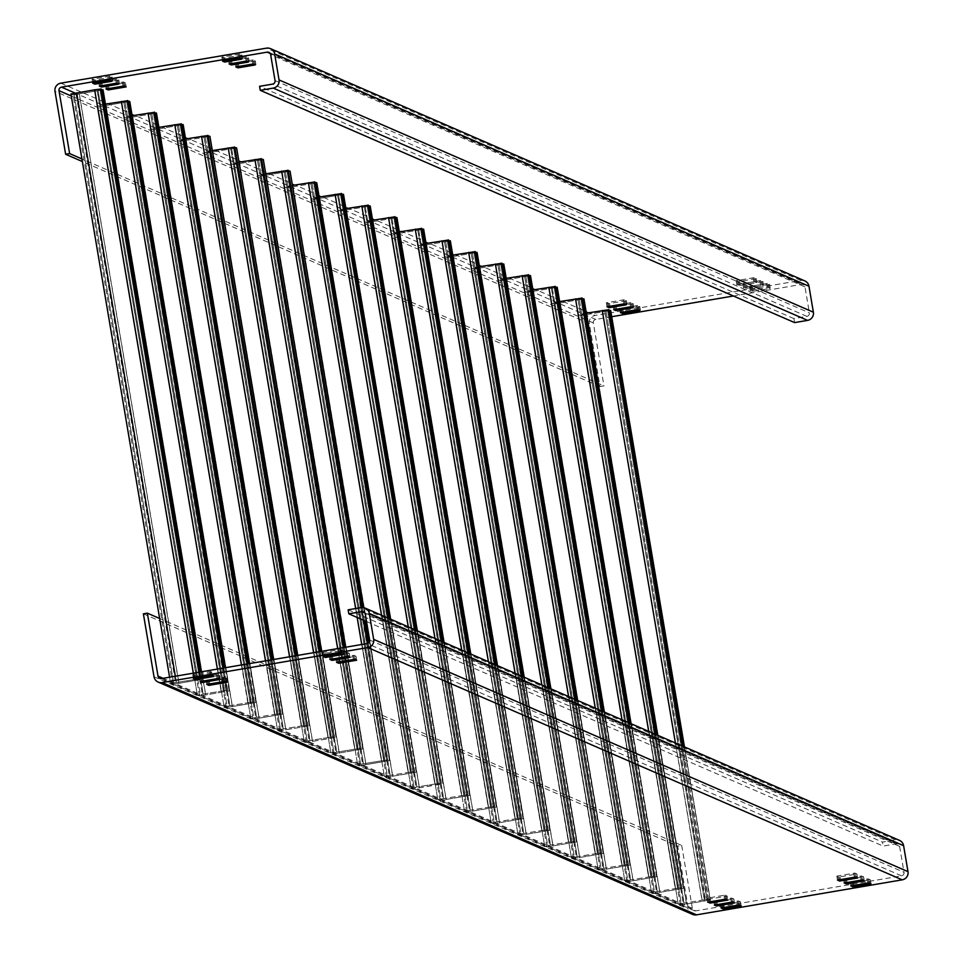 <?xml version="1.0" encoding="UTF-8"?>
<svg xmlns="http://www.w3.org/2000/svg" width="963" height="963" viewBox="0 0 963 963"><rect width="100%" height="100%" fill="white"/><g stroke="black" fill="none" stroke-linecap="round" stroke-linejoin="round"><path stroke-width="0.72" stroke-dasharray="4.82 3.61" d="M725.007 895.145L727.149 896.072L727.823 900.068L727.149 896.072L709.177 899.129L707.035 898.202L707.709 902.199L707.035 898.202L723.959 895.289L725.007 895.145L725.681 899.141M692.517 914.369A7.09 7.09 113.5 0 1 688.352 909.048L677.711 846.104L681.696 845.43L159.653 618.499M143.379 613.84L677.711 846.104M681.696 845.43L692.349 908.362A3.045 3.033 -66.5 0 0 695.852 910.854L901.512 875.849A3.045 3.033 -66.5 0 0 904.004 872.334L899.611 846.369A3.045 3.033 -66.5 0 0 896.108 843.877L883.131 846.08L882.457 842.083L895.434 839.88A7.09 7.09 113.5 0 1 899.442 840.362M200.099 681.539L199.413 677.543L217.385 674.485L219.528 675.412L202.603 678.325L199.413 677.543L200.087 681.539M219.528 675.412L220.202 679.409L219.528 675.412M211.896 672.704L194.875 675.569L192.744 674.642L193.419 678.638L192.744 674.642L210.704 671.584L212.847 672.511L213.521 676.508L212.847 672.511L211.896 672.704L212.462 676.05M225.246 678.506L226.209 678.313L226.883 682.31L226.209 678.313L224.066 677.386L206.094 680.444L206.768 684.44L206.094 680.444L208.237 681.383L225.246 678.506L225.811 681.852M732.867 899.165L733.83 898.973L734.504 902.969L733.818 898.973L731.687 898.046L713.715 901.103L714.39 905.1L713.715 901.103L715.858 902.03L732.867 899.165L733.433 902.512M739.548 902.066L740.499 901.874L738.368 900.947L720.396 904.004L721.07 908.001L720.396 904.004L722.527 904.943L739.548 902.066L740.114 905.413M341.684 650.603L342.635 650.422L343.31 654.419L342.635 650.422L340.505 649.483L322.533 652.553L323.207 656.537L322.533 652.553L324.663 653.48L341.684 650.603L342.25 653.949M348.365 653.516L349.316 653.323L349.99 657.32L349.316 653.323L347.186 652.396L329.214 655.454L329.888 659.45L329.214 655.454L331.344 656.381L348.365 653.516L348.931 656.85M355.046 656.417L355.997 656.224L356.671 660.221L355.997 656.224L353.854 655.297L335.882 658.355L336.569 662.351L335.882 658.355L338.025 659.282L355.046 656.417L355.612 659.763M855.987 874.163L856.938 873.983L857.612 877.979L856.938 873.983L854.795 873.056L836.823 876.113L837.497 880.11L836.823 876.113L838.966 877.04L855.987 874.163L856.552 877.51M862.655 877.076L863.618 876.884L864.293 880.88L863.618 876.884L861.476 875.957L843.504 879.014L844.178 883.011L843.504 879.014L845.646 879.941L862.655 877.076L863.221 880.411M869.336 879.977L870.299 879.785L870.973 883.781L870.299 879.785L868.157 878.858L850.185 881.915L850.859 885.912L850.185 881.915L852.327 882.842L869.336 879.977L869.902 883.324M366.53 621.52L883.131 846.08M348.125 609.82L882.457 842.083M125.503 82.89L123.36 81.963L105.388 85.021L107.531 85.948L125.503 82.89L126.177 86.887L125.503 82.89M804.815 280.907A7.09 7.09 113.5 0 0 800.807 280.426L595.146 315.431A7.09 7.09 113.5 0 0 589.332 323.616L599.985 386.548L603.97 385.874L81.927 158.943M630.982 302.623L613.01 305.68L616.188 306.463L633.112 303.55L630.982 302.623L631.656 306.619M633.112 303.55L633.786 307.546L633.112 303.55M613.01 305.68L613.684 309.677L613.01 305.68M637.662 305.524L619.691 308.581L622.868 309.364L639.793 306.463L637.662 305.524L638.337 309.52M639.793 306.463L640.467 310.447L639.793 306.463M619.691 308.581L620.365 312.578L619.691 308.581M624.301 299.722L606.329 302.779L609.507 303.562L626.432 300.649L624.301 299.722L624.975 303.718M626.432 300.649L627.118 304.645L626.432 300.649M606.329 302.779L607.003 306.776L606.329 302.779M105.388 85.021L106.062 89.017L105.388 85.021M116.679 79.062L98.708 82.12L101.885 82.902L118.822 79.989L116.679 79.062L117.354 83.059M118.822 79.989L119.496 83.986L118.822 79.989M98.708 82.12L99.382 86.116L98.708 82.12M109.999 76.161L92.027 79.219L95.217 80.001L112.141 77.088L109.999 76.161L110.673 80.158M112.141 77.088L112.815 81.085L112.141 77.088M92.027 79.219L92.701 83.215L92.027 79.219M767.451 283.435L749.479 286.493L752.657 287.275L769.581 284.362L767.451 283.435L768.125 287.431L750.153 290.489L753.331 291.271L770.268 288.358L768.125 287.431M769.581 284.362L770.256 288.358L769.581 284.362M749.479 286.493L750.153 290.489L749.479 286.493M760.77 280.534L742.798 283.591L744.941 284.518L762.913 281.461L760.77 280.534L761.444 284.53L743.472 287.588L745.615 288.515L762.624 285.65L763.587 285.457L761.444 284.53M742.798 283.591L743.472 287.588L742.798 283.591M754.089 277.633L736.117 280.69L738.26 281.617L756.232 278.56L754.089 277.633L754.763 281.617L736.791 284.687L738.934 285.614L755.943 282.737L756.906 282.556L754.763 281.617M756.232 278.56L756.906 282.556L756.232 278.56M736.117 280.69L736.791 284.687L736.117 280.69M253.149 59.875L235.177 62.932L238.355 63.714L255.291 60.801L253.149 59.875L253.823 63.871M255.291 60.801L255.965 64.798L255.291 60.801M235.177 62.932L235.851 66.929L235.177 62.932M246.468 56.973L228.496 60.031L230.639 60.958L247.66 58.093L248.61 57.9L246.468 56.973L247.142 60.97M248.61 57.9L249.285 61.897L248.61 57.9M228.496 60.031L229.182 64.027L228.496 60.031M239.787 54.06L221.815 57.118L225.005 57.9L241.93 54.999L239.787 54.06L240.473 58.057M241.93 54.999L242.604 58.996L241.93 54.999M794.595 322.593L793.909 318.597L806.898 316.382A3.045 3.033 -66.5 0 0 809.377 312.879L804.984 286.902A3.045 3.033 -66.5 0 0 801.481 284.422L733.421 296.002M611.71 316.719L595.82 319.427A3.045 3.033 -66.5 0 0 593.328 322.93L603.97 385.874M599.985 386.548L82.361 161.543M793.909 318.597L259.577 86.321M605.522 310.074L581.556 314.155L681.25 903.583L705.53 899.635L605.835 310.206L705.217 899.502M608.833 309.701L605.835 310.206M682.647 746.12L708.527 899.129L678.253 904.088L680.396 905.027L710.357 899.936L683.393 904.51L681.25 903.583L581.556 314.155L583.698 315.082L607.665 311.013L707.035 900.297M708.527 899.129L705.53 899.635M586.359 313.18L578.558 314.66L580.701 315.599L610.65 310.507M608.977 310.592L607.34 310.868M710.032 899.791L684.151 746.782M578.799 298.458L554.844 302.538L654.539 891.967L678.807 888.03L579.112 298.602L678.494 887.886M582.109 298.085L579.112 298.602M655.923 734.504L681.804 887.513L651.53 892.472L653.684 893.411L683.634 888.307L656.67 892.894L654.539 891.967L554.844 302.538L556.975 303.465L580.942 299.397L680.323 888.68M681.804 887.513L678.807 888.03M559.647 301.563L551.835 303.044L553.99 303.983L583.939 298.891M582.266 298.975L580.629 299.252M683.321 888.175L657.44 735.166M552.088 286.854L528.121 290.922L627.816 880.351L652.095 876.414L552.088 286.854L651.782 876.282M555.398 286.468L552.401 286.986M629.212 722.9L655.093 875.909L624.818 880.868L626.961 881.795L656.922 876.703L629.958 881.289L627.816 880.351L528.121 290.922L530.264 291.861L554.231 287.781L653.612 877.076M655.093 875.909L652.095 876.414M532.924 289.947L525.124 291.428L527.267 292.367L557.216 287.275M555.543 287.359L553.918 287.636M656.597 876.559L630.717 723.55M525.365 275.237L501.41 279.318L601.105 868.734L625.372 864.798L525.678 275.37L625.059 864.666M528.675 274.864L525.678 275.37M602.489 711.284L628.37 864.293L598.107 869.252L600.25 870.179L630.199 865.087L603.235 869.673L601.105 868.746L501.41 279.318L503.541 280.245L527.507 276.164L626.889 865.46M628.37 864.293L625.372 864.798M506.213 278.331L498.413 279.824L500.555 280.751L530.505 275.671M528.831 275.755L527.194 276.032M629.886 864.943L604.006 711.946M498.653 263.621L474.687 267.702L574.381 857.13L598.661 853.182L498.966 263.754L598.348 853.049M501.964 263.248L498.966 263.754M575.778 699.668L601.658 852.676L571.384 857.636L573.527 858.563L603.488 853.471L576.524 858.057L574.381 857.13L474.687 267.702L476.829 268.629L500.796 264.548L600.178 853.844M601.658 852.676L598.661 853.182M479.49 266.727L471.689 268.208L473.832 269.134L503.793 264.055M502.108 264.139L500.483 264.416M603.163 853.338L577.294 700.33M471.942 252.005L447.976 256.086L547.67 845.514L571.938 841.578L472.243 252.137L571.637 841.433M475.241 251.632L472.243 252.137M549.054 688.051L574.935 841.06L544.673 846.02L546.815 846.959L576.765 841.855L549.801 846.441L547.67 845.514L447.976 256.086L450.118 257.013L474.073 252.932L573.454 842.228M574.935 841.06L571.938 841.578M452.779 255.111L444.978 256.591L447.121 257.53L477.07 252.438M475.397 252.523L473.76 252.8M576.452 841.722L550.571 688.714M445.219 240.389L421.252 244.47L520.947 833.898L545.227 829.962L445.532 240.533L544.914 829.829M448.529 240.016L445.532 240.533M522.343 676.447L548.224 829.444L517.95 834.403L520.092 835.342L550.054 830.25L523.09 834.837L520.947 833.898L421.252 244.47L423.395 245.396L447.362 241.328L546.743 830.612M548.224 829.444L545.227 829.962M426.055 243.495L418.255 244.975L420.398 245.914L450.359 240.822M448.674 240.906L447.049 241.183M549.741 830.106L523.86 677.097M418.508 228.785L394.541 232.853L494.236 822.282L518.503 818.345L418.508 228.785L518.202 818.213M421.806 228.412L418.809 228.917M495.62 664.831L521.501 817.84L491.238 822.799L493.381 823.726L523.33 818.634L496.378 823.221L494.236 822.294L394.541 232.853L396.684 233.792L420.638 229.712L520.02 819.007M521.501 817.84L518.503 818.345M399.344 231.878L391.544 233.359L393.686 234.298L423.636 229.218M421.963 229.29L420.325 229.579M523.017 818.49L497.137 665.481M391.785 217.169L367.818 221.237L467.512 810.677L491.792 806.729L391.785 217.169L491.479 806.597M395.095 216.795L392.097 217.301M468.909 653.215L494.789 806.224L464.515 811.183L466.658 812.11L496.619 807.018L469.655 811.604L467.524 810.677L367.83 221.249L369.961 222.176L393.927 218.095L493.309 807.391M494.789 806.224L491.792 806.729M372.621 220.262L364.821 221.755L464.515 811.183L364.821 221.755M364.833 221.755L366.963 222.682L396.925 217.602M395.239 217.686L393.614 217.963M496.306 806.886L470.426 653.877M365.073 205.552L341.107 209.633L440.801 799.061L465.081 795.113L365.073 205.552L464.768 794.981M368.372 205.179L365.386 205.685M442.198 641.599L468.066 794.607L437.804 799.567L439.947 800.506L469.908 795.402L442.944 799.988L440.801 799.061L341.107 209.633L343.249 210.56L367.204 206.479L466.586 795.775M468.066 794.607L465.081 795.113M345.91 208.658L338.109 210.139L340.252 211.066L370.201 205.986M368.528 206.07L366.891 206.347M469.583 795.269L443.702 642.261M338.35 193.936L314.383 198.017L316.526 198.944L340.493 194.863L440.187 784.303L416.221 788.372L414.078 787.445L438.358 783.509L338.35 193.936L438.045 783.364M341.66 193.563L338.663 194.081M415.474 629.983L441.355 782.991L411.081 787.951L413.223 788.89L439.874 784.159M441.355 782.991L438.358 783.509M319.186 197.042L311.386 198.522L313.529 199.461L343.49 194.37M341.805 194.454L340.18 194.731M442.872 783.653L416.991 630.645M311.639 182.332L287.672 186.401L387.367 775.829L411.646 771.893L311.952 182.464L411.333 771.76M314.937 181.947L311.952 182.464M388.763 618.378L414.632 771.375L384.369 776.347L386.512 777.273L416.473 772.182L389.509 776.768L387.367 775.829L287.672 186.401L289.815 187.34L313.782 183.259L413.151 772.555M414.632 771.375L411.646 771.893M292.475 185.426L284.675 186.906L384.369 776.334L284.675 186.906M284.675 186.918L286.818 187.845L316.767 182.753M315.094 182.838L313.457 183.114M416.148 772.037L390.268 619.028M284.916 170.716L260.949 174.785L360.644 764.213L384.923 760.276L285.229 170.848L384.61 760.144M288.226 170.343L285.229 170.848M368.203 643.2L387.92 759.771L357.646 764.73L359.789 765.657L389.75 760.565L362.786 765.152L360.656 764.225L260.961 174.797L263.092 175.723L287.058 171.643L386.44 760.939M364.375 620.593L362.172 607.509M387.92 759.771L384.923 760.276M265.752 173.809L257.952 175.29L357.646 764.73L257.952 175.29M257.964 175.302L260.094 176.229L290.056 171.149M288.382 171.233L286.745 171.51M389.437 760.421L369.395 641.936M365.892 621.243L363.593 607.629M258.204 159.1L234.238 163.18L333.932 752.609L358.212 748.66L258.517 159.232L357.899 748.528M261.515 158.726L258.517 159.232M344.176 647.485L361.209 748.155L330.935 753.114L333.078 754.041L363.039 748.949L336.075 753.535L333.932 752.609L234.238 163.18L236.38 164.107L260.347 160.027L359.729 749.322M361.209 748.155L358.212 748.66M239.041 162.193L231.24 163.686L233.383 164.613L263.332 159.533M261.659 159.617L260.034 159.894M362.714 748.817L345.536 647.256M231.481 147.483L207.527 151.564L307.221 740.992L331.489 737.056L231.481 147.483L331.176 736.912M234.791 147.11L231.794 147.616M320.113 651.59L334.486 736.539L304.224 741.498L306.366 742.437L336.316 737.333L309.352 741.919L307.221 740.992L207.527 151.564L209.657 152.491L233.624 148.41L333.005 737.706M334.486 736.539L331.489 737.056M212.329 150.589L204.529 152.07L206.672 153.009L236.621 147.917M234.948 148.001L233.311 148.278M336.003 737.201L321.486 651.349M204.77 135.867L180.803 139.948L280.498 729.376L304.777 725.44L205.083 136.012L304.464 725.295M208.08 135.494L205.083 136.012M296.062 655.683L307.775 724.922L277.5 729.882L279.643 730.821L309.605 725.729L282.641 730.303L280.498 729.376L180.803 139.948L182.946 140.875L206.913 136.806L306.294 726.09M307.775 724.922L304.777 725.44M185.606 138.973L177.806 140.454L179.949 141.392L209.898 136.301M208.225 136.385L206.6 136.662M309.279 725.584L297.423 655.454M178.047 124.263L154.092 128.332L253.787 717.76L278.054 713.824L178.36 124.396L277.741 713.691M181.357 123.878L178.36 124.396M271.999 659.775L281.052 713.318L250.789 718.278L252.932 719.205L282.881 714.113L255.917 718.699L253.787 717.76M281.052 713.318L278.054 713.824M158.895 127.357L151.095 128.837L153.237 129.776L183.187 124.684M279.571 714.486L180.189 125.19L156.223 129.271L154.092 128.332L253.787 717.772M180.189 125.19L279.884 714.618L180.189 125.19M181.513 124.769L179.876 125.058M282.568 713.968L273.36 659.547M151.335 112.647L127.369 116.728L227.063 706.144L251.343 702.208L151.648 112.779L251.03 702.075M154.646 112.274L151.648 112.779M247.936 663.868L254.34 701.702L224.066 706.661L226.209 707.588L256.17 702.496L229.206 707.083L227.063 706.144M254.34 701.702L251.343 702.208M132.172 115.741L124.371 117.233L224.066 706.661L124.371 117.233M124.383 117.233L126.514 118.16L156.475 113.08M252.86 702.87L153.478 113.574L129.511 117.655L127.369 116.728L227.063 706.156M153.478 113.574L253.173 703.002L153.478 113.574M154.79 113.165L153.165 113.441M255.845 702.352L249.297 663.639M124.624 101.031L100.658 105.111L200.352 694.54L224.62 690.591L124.925 101.163L224.319 690.459M127.923 100.658L124.925 101.163M223.873 667.961L227.617 690.086L197.355 695.045L199.497 695.972L229.447 690.88L202.495 695.467L200.352 694.54L100.658 105.111L102.8 106.038L126.755 101.958L226.136 691.253M227.617 690.086L224.62 690.591M105.461 104.136L97.66 105.617L99.803 106.544L129.752 101.464M128.079 101.548L126.442 101.825M229.134 690.748L225.246 667.732M97.901 89.415L73.934 93.495L76.077 94.422L100.044 90.341L199.738 679.782L175.772 683.85L173.629 682.923L197.909 678.987L97.901 89.415L197.596 678.843M101.211 89.041L98.214 89.547M199.823 672.066L200.906 678.47L170.632 683.429L172.774 684.368L199.425 679.637M200.906 678.47L197.909 678.987M70.949 94.001L73.08 94.94L103.041 89.848M101.356 89.932L99.731 90.209M202.423 679.132L201.183 671.825M154.02 676.772L688.352 909.048M901.512 875.849L367.18 643.573M369.672 640.07L904.004 872.334M161.519 678.578L695.852 910.854M692.349 908.362L163.108 678.313M203.049 681.01L202.603 678.325M218.577 675.605L219.143 678.951M201.556 678.47L202.013 681.19M200.376 677.35L201.05 681.347M217.024 678.626L216.35 674.642M217.385 674.485L218.059 678.482M196.368 678.108L195.922 675.424M194.875 675.569L195.333 678.289M193.695 674.449L194.37 678.446M210.343 675.725L209.669 671.729M210.704 671.584L211.391 675.581M209.729 683.911L209.272 681.226M208.237 681.383L208.694 684.091M207.057 680.263L207.731 684.26M223.705 681.539L223.031 677.543M224.066 677.386L224.74 681.383M726.186 896.264L726.752 899.611M710.67 901.669L710.213 898.985M709.177 899.129L709.635 901.85M707.986 898.01L708.66 902.006M724.645 899.286L723.959 895.289M717.351 904.57L716.893 901.886M715.858 902.03L716.316 904.751M714.666 900.911L715.34 904.907M731.314 902.199L730.64 898.202M731.687 898.046L732.361 902.042M741.173 905.87L740.499 901.874M724.032 907.471L723.574 904.787M722.527 904.943L722.996 907.652M721.347 903.824L722.021 907.82M737.995 905.1L737.321 901.103M738.368 900.947L739.042 904.943M326.168 656.008L325.711 653.323M324.663 653.48L325.121 656.188M323.484 652.36L324.158 656.357M340.132 653.636L339.458 649.64M340.505 649.483L341.179 653.48M332.849 658.921L332.391 656.224M331.344 656.381L331.802 659.089M330.165 655.261L330.839 659.258M346.812 656.537L346.138 652.541M347.186 652.396L347.86 656.393M339.518 661.822L339.072 659.137M338.025 659.282L338.482 662.002M336.845 658.162L337.519 662.159M353.493 659.438L352.819 655.442M353.854 655.297L354.54 659.294M840.458 879.58L840.013 876.884M838.966 877.04L839.423 879.749M837.786 875.921L838.46 879.917M854.434 877.197L853.76 873.2M854.795 873.056L855.469 877.052M847.139 882.481L846.682 879.797M845.646 879.941L846.104 882.65M844.455 878.822L845.141 882.818M861.115 880.098L860.428 876.101M861.476 875.957L862.15 879.953M853.82 885.382L853.362 882.698M852.327 882.842L852.785 885.563M851.136 881.723L851.81 885.719M867.783 882.999L867.109 879.002M868.157 878.858L868.831 882.854M899.611 846.369L365.278 614.093M364.821 612.925L896.108 843.877M895.434 839.88L361.101 607.605M123.36 81.963L124.034 85.96M800.807 280.426L266.474 48.15M60.801 83.155L595.146 315.431M589.332 323.616L54.999 91.341M270.194 53.471L801.481 284.422M804.984 286.902L270.651 54.638M595.82 319.427L75.21 93.122M71.274 95.999L593.328 322.93M613.961 305.488L614.635 309.484M630.609 306.776L629.934 302.779M615.14 306.607L615.598 309.328M616.645 309.147L616.188 306.463M632.161 303.742L632.727 307.089M620.641 308.401L621.316 312.397M637.289 309.677L636.615 305.68M621.821 309.52L622.279 312.229M623.326 312.048L622.868 309.364M638.842 306.643L639.408 309.99M623.928 303.863L623.254 299.866M607.28 302.587L607.954 306.583M608.46 303.706L608.929 306.427M609.964 306.246L609.507 303.562M625.481 300.841L626.046 304.188M122.987 86.116L122.313 82.12M106.339 84.84L107.013 88.837M107.531 85.948L107.988 88.668M109.024 88.488L108.566 85.803M124.54 83.083L125.106 86.429M116.318 83.203L115.632 79.207M99.658 81.927L100.345 85.924M100.85 83.047L101.308 85.767M102.343 85.587L101.885 82.902M117.859 80.182L118.425 83.528M109.638 80.302L108.963 76.306M92.99 79.026L93.664 83.023M94.169 80.146L94.627 82.854M95.662 82.686L95.217 80.001M111.19 77.281L111.756 80.615M767.078 287.576L766.404 283.579M750.43 286.3L751.104 290.296M751.609 287.419L752.296 291.416M753.331 291.271L752.657 287.275M768.63 284.554L769.305 288.551M760.397 284.675L759.723 280.678M743.749 283.399L744.423 287.395M744.941 284.518L745.615 288.515M746.65 288.358L745.976 284.374M761.95 281.653L762.624 285.65M762.913 281.461L763.587 285.457L762.901 281.461M753.728 281.774L753.042 277.777M737.068 280.498L737.754 284.494M738.26 281.617L738.934 285.614M739.969 285.457L739.295 281.461M755.269 278.74L755.943 282.737M252.788 64.015L252.113 60.019M236.14 62.739L236.814 66.736M237.319 63.859L237.777 66.579M238.812 66.399L238.355 63.714M254.34 60.994L254.894 64.34M246.107 61.114L245.433 57.118M229.459 59.838L230.133 63.835M230.639 60.958L231.096 63.666M232.131 63.498L231.686 60.801M247.66 58.093L248.225 61.427M239.426 58.213L238.752 54.217M222.778 56.937L223.452 60.934M221.815 57.118L222.501 61.114L221.827 57.13M223.958 58.057L224.415 60.765M225.45 60.585L225.005 57.9M240.979 55.18L241.544 58.526M275.045 80.603L809.377 312.879M806.898 316.382L272.553 84.118M702.087 899.96L602.393 310.531M708.214 898.997L682.334 745.988M584.421 313.589L684.115 903.017M683.983 902.957L584.288 313.529M675.412 742.979L701.955 899.899M578.558 314.66L678.253 904.088L578.558 314.66M680.396 905.027L580.701 315.599M583.698 315.082L683.393 904.51M686.523 904.064L586.828 314.636M586.961 314.684L686.655 904.125M604.8 311.567L704.495 901.007M704.627 901.055L604.933 311.627M684.464 746.915L710.345 899.924L684.476 746.915M707.348 900.429L607.653 311.001L707.36 900.441M675.364 888.343L575.669 298.915M681.491 887.38L655.61 734.372M557.709 301.973L657.392 891.401M657.26 891.341L557.565 301.913M648.689 731.362L675.232 888.283M551.847 303.056L651.542 892.484L551.835 303.044M653.684 893.411L553.99 303.983M556.975 303.465L656.67 892.894M659.799 892.448L560.105 303.02M560.237 303.08L659.932 892.508M578.077 299.962L677.771 889.391M677.904 889.451L578.209 300.023M657.753 735.299L683.634 888.307L657.753 735.311M680.636 888.825L580.942 299.397L680.636 888.825M648.653 876.727L548.958 287.299M654.78 875.764L628.899 722.756M530.986 290.357L630.681 879.785M630.548 879.725L530.854 290.296M621.978 719.758L648.52 876.667M525.136 291.44L624.818 880.868L525.124 291.428M626.961 881.795L527.267 292.367M530.264 291.861L629.958 881.289M633.088 880.832L533.394 291.404M533.526 291.464L633.221 880.892M551.366 288.346L651.06 877.775M651.193 877.835L551.498 288.406M631.03 723.695L656.91 876.691M653.913 877.209L554.219 287.781L653.925 877.209M621.942 865.111L522.247 275.683M628.057 864.16L602.176 711.151M504.275 278.74L603.97 868.181M603.825 868.12L504.131 278.692M595.266 708.142L621.797 865.063M498.413 279.824L598.107 869.252L498.413 279.824M600.25 870.179L500.555 280.751M503.541 280.245L603.235 869.673M606.365 869.216L506.67 279.788M506.803 279.848L606.497 869.276M524.642 276.73L624.337 866.158M624.469 866.219L524.775 276.79M604.319 712.078L630.199 865.087L604.319 712.078M627.202 865.593L527.507 276.164L627.202 865.593M595.218 853.507L495.524 264.079M601.345 852.544L575.465 699.535M477.552 267.136L577.246 856.564M577.114 856.504L477.419 267.076M568.543 696.526L595.086 853.447M571.384 857.636L471.689 268.208L571.396 857.636M573.527 858.563L473.832 269.134M476.829 268.629L576.524 858.057M579.654 857.612L479.959 268.171M480.092 268.232L579.786 857.66M497.931 265.114L597.626 854.542M597.758 854.602L498.064 265.174M577.595 700.462L603.476 853.471L577.607 700.462M600.491 853.976L500.796 264.548L600.491 853.976M568.507 841.891L468.812 252.462M574.622 840.928L548.741 687.919M450.84 255.52L550.535 844.948M550.403 844.888L450.708 255.46M541.832 684.91L568.363 841.831M444.978 256.591L544.673 846.02L444.978 256.591M546.815 846.959L447.121 257.53M450.118 257.013L549.801 846.441M552.931 845.995L453.236 256.567M453.38 256.627L553.075 846.056M471.208 253.51L570.903 842.938M571.035 842.986L471.34 253.558M550.884 688.846L576.765 841.855L550.884 688.846M474.073 252.944L573.767 842.372L474.073 252.932M541.784 830.275L442.089 240.846M547.911 829.312L522.03 676.303M424.117 243.904L523.812 833.332M523.679 833.272L423.985 243.844M515.109 673.293L541.651 830.214M517.95 834.403L418.255 244.975L517.962 834.415M520.092 835.342L420.398 245.914M423.395 245.396L523.09 834.837M526.219 834.379L426.525 244.951M426.657 245.011L526.352 834.44M444.497 241.894L544.191 831.322M544.324 831.382L444.629 241.954M524.173 677.23L550.042 830.238L524.173 677.242M547.056 830.756L447.362 241.328L547.056 830.756M515.073 818.658L415.378 229.23M521.188 817.695L495.319 664.687M397.406 232.288L497.101 821.716M496.968 821.668L397.274 232.227M488.397 661.689L514.94 818.598M491.238 822.787L391.544 233.359L491.238 822.799M493.381 823.726L393.686 234.298M396.684 233.792L496.378 823.221M499.508 822.763L399.814 233.335M399.946 233.395L499.641 822.823M417.773 230.277L517.468 819.706M517.613 819.766L417.918 230.338M497.45 665.626L523.33 818.634L497.462 665.626M520.333 819.14L420.638 229.712L520.333 819.14M488.349 807.042L388.655 217.614M494.476 806.091L468.596 653.083M370.683 220.683L470.377 810.112M470.245 810.052L370.55 220.623M461.674 650.073L488.217 806.994M466.658 812.11L366.963 222.682M369.961 222.176L469.655 811.604M472.785 811.147L373.09 221.719M373.223 221.779L472.917 811.207M391.062 218.661L490.757 808.089M490.889 808.15L391.195 218.721M470.738 654.009L496.619 807.018L470.738 654.009M493.622 807.524L393.927 218.095L493.622 807.524M461.638 795.438L361.944 206.01M467.753 794.475L441.885 641.466M343.972 209.067L443.666 798.496M443.534 798.435L343.839 209.007M434.963 638.457L461.506 795.378M338.109 210.139L437.804 799.567L338.109 210.139M439.947 800.506L340.252 211.066M343.249 210.56L442.944 799.988M446.074 799.543L346.379 210.115M346.511 210.163L446.206 799.591M364.351 207.045L464.046 796.485M464.178 796.533L364.483 207.105M444.015 642.393L469.896 795.402L444.027 642.393M466.899 795.907L367.204 206.479L466.899 795.92M434.915 783.822L335.22 194.394M441.042 782.859L415.161 629.85M317.248 197.451L416.943 786.879M416.81 786.819L317.116 197.391M408.24 626.841L434.782 783.762M311.398 198.522L411.093 787.963L311.386 198.522M413.223 788.89L313.529 199.461M314.383 198.017L414.078 787.445L314.395 198.017M316.526 198.944L416.221 788.372M419.35 787.927L319.656 198.498M319.788 198.559L419.483 787.987M337.628 195.441L437.322 784.869M437.455 784.929L337.76 195.489M443.185 783.798L417.304 630.789L443.185 783.786M440.187 784.303L340.493 194.863L440.187 784.303M408.204 772.206L308.509 182.777M414.331 771.243L388.45 618.234M290.537 185.835L390.232 775.263M390.099 775.203L290.405 185.775M381.529 615.225L408.071 772.145M386.512 777.273L286.818 187.845M289.815 187.34L389.509 776.768M392.639 776.31L292.945 186.882M293.077 186.942L392.772 776.371M310.917 183.825L410.611 773.253M410.744 773.313L311.049 183.885M390.581 619.173L416.461 772.17M413.464 772.687L313.769 183.259L413.476 772.687M381.48 760.589L281.786 171.161M387.608 759.626L367.938 643.344M364.074 620.449L361.883 607.521M263.814 174.219L363.508 763.647M363.376 763.599L263.681 174.171M355.648 608.532L357.153 617.439M361.727 644.5L381.348 760.541M359.789 765.657L260.094 176.229M263.092 175.723L362.786 765.152M365.916 764.694L266.221 175.266M266.354 175.326L366.048 764.754M284.193 172.208L383.888 761.637M384.02 761.697L284.326 172.269M366.217 621.388L363.894 607.689L366.205 621.376M369.599 641.418L389.75 760.565L369.599 641.406M386.753 761.071L287.058 171.643L386.753 761.071M354.769 748.985L255.075 159.545M360.896 748.022L343.899 647.533M237.103 162.615L336.797 752.043M336.665 751.983L236.97 162.554M337.664 648.593L354.637 748.925M231.24 163.686L330.935 753.114L231.24 163.686M333.078 754.041L233.383 164.613M236.38 164.107L336.075 753.535M339.205 753.09L239.51 163.65M239.643 163.71L339.337 753.138M257.482 160.592L357.177 750.021M357.309 750.081L257.615 160.652M345.825 647.208L363.027 748.949L345.825 647.208M260.347 160.027L360.042 749.455L260.335 160.027M328.046 737.369L228.351 147.941M334.173 736.406L319.836 651.638M210.391 150.998L310.086 740.427M309.942 740.366L210.247 150.938M313.601 652.697L327.914 737.309M204.529 152.07L304.224 741.498L204.529 152.07M306.366 742.437L206.672 153.009M209.657 152.491L309.352 741.919M312.481 741.474L212.787 152.046M212.919 152.094L312.614 741.534M230.759 148.988L330.453 738.416M330.586 738.465L230.891 149.036M321.762 651.301L336.316 737.333L321.762 651.301M333.318 737.839L233.624 148.41L333.318 737.851M301.335 725.753L201.64 136.325M307.462 724.79L295.773 655.731M183.668 139.382L283.363 728.81M283.23 728.75L183.536 139.322M289.55 656.79L301.202 725.693M177.818 140.466L277.513 729.894L177.806 140.454M279.643 730.821L179.949 141.392M182.946 140.875L282.641 730.303M285.77 729.858L186.076 140.429M186.208 140.49L285.903 729.918M204.048 137.372L303.742 726.8M303.875 726.86L204.18 137.432M297.699 655.406L309.592 725.717L297.711 655.394M306.595 726.234L206.901 136.806L306.607 726.234M274.624 714.137L174.929 124.709M280.739 713.174L271.722 659.824M156.957 127.766L256.652 717.194M256.519 717.146L156.825 127.706M265.487 660.883L274.479 714.077M151.095 128.849L250.789 718.278L151.095 128.837M252.932 719.205L153.237 129.776M156.223 129.271L255.917 718.699M259.047 718.242L159.352 128.813M159.485 128.873L259.179 718.302M177.324 125.756L277.019 715.184M277.151 715.244L177.457 125.816M273.648 659.499L282.881 714.113L273.648 659.499M247.9 702.521L148.206 113.092M254.027 701.57L247.66 663.916M130.234 116.15L229.928 705.59M229.796 705.53L130.101 116.102M241.424 664.976L247.768 702.472M226.209 707.588L126.514 118.16M129.511 117.655L229.206 707.083M232.336 706.625L132.641 117.197M132.774 117.257L232.468 706.686M150.613 114.14L250.308 703.568M250.44 703.628L150.746 114.2M249.586 663.591L256.158 702.496L249.586 663.591M221.189 690.916L121.494 101.488M227.304 689.953L223.597 668.009M103.523 104.546L203.217 693.974M203.085 693.914L103.39 104.486M217.373 669.08L221.057 690.856M97.66 105.617L197.355 695.045L97.66 105.617M199.497 695.972L99.803 106.544M102.8 106.038L202.495 695.467M205.613 695.021L105.918 105.593M106.062 105.641L205.757 695.069M123.89 102.523L223.585 691.952M223.717 692.012L124.022 102.584M225.523 667.684L229.447 690.88L225.523 667.684M226.449 691.386L126.755 101.958L226.449 691.398M194.466 679.3L94.771 89.872M200.593 678.337L199.534 672.114M76.799 92.93L176.494 682.358M176.361 682.298L175.338 676.231M193.31 673.173L194.333 679.24M169.584 677.206L170.644 683.441L169.584 677.206M172.774 684.368L73.08 94.94M73.934 93.495L173.629 682.923L73.946 93.495M76.077 94.422L175.772 683.85M178.901 683.405L79.207 93.977M79.339 94.037L179.034 683.465M97.179 90.919L196.873 680.347M197.006 680.408L97.311 90.967M201.46 671.777L202.724 679.264L201.472 671.777M199.738 679.782L100.044 90.341L199.738 679.782M694.13 910.649L159.798 678.373M740.499 901.886L741.185 905.882M897.829 844.082L363.496 611.818M268.87 52.351L803.202 284.627M656.922 876.703L631.042 723.695M416.473 772.182L390.593 619.173"/><path stroke-width="1.44" d="M725.681 899.141L727.823 900.068L710.887 902.981L707.709 902.199L725.681 899.141M369.274 613.407L903.607 845.683A7.09 7.09 113.5 0 0 899.442 840.362L365.109 608.098A7.09 7.09 -66.5 0 1 369.274 613.407L373.668 639.384A7.09 7.09 -66.5 0 1 367.854 647.569L162.193 682.574A7.09 7.09 -66.5 0 1 154.02 676.772L143.379 613.84L147.363 613.154L159.653 618.499M903.607 845.683L908.001 871.659A7.09 7.09 113.5 0 1 902.199 879.845L696.526 914.85A7.09 7.09 113.5 0 1 692.517 914.369L158.185 682.093M220.202 679.409L202.23 682.466L200.087 681.539L218.059 678.482L220.202 679.409M213.521 676.508L195.549 679.565L193.419 678.638L211.391 675.581L213.521 676.508M226.883 682.31L208.911 685.367L206.768 684.44L224.74 681.383L226.883 682.31M734.504 902.969L716.532 906.027L714.39 905.1L732.361 902.042L734.504 902.969M741.173 905.87L723.213 908.94L721.07 908.001L739.042 904.943L741.173 905.87M343.31 654.419L325.338 657.476L323.207 656.549L341.179 653.48L343.31 654.419M349.99 657.32L332.018 660.377L329.888 659.45L347.86 656.393L349.99 657.32M356.671 660.221L338.699 663.278L336.569 662.351L354.54 659.294L356.671 660.221M857.612 877.979L839.64 881.037L837.497 880.11L855.469 877.052L857.612 877.979M864.293 880.88L846.321 883.938L844.178 883.011L862.15 879.953L864.293 880.88M870.973 883.781L853.001 886.839L850.859 885.912L868.831 882.854L870.973 883.781M365.109 608.098A7.09 7.09 -66.5 0 0 361.101 607.605L348.125 609.82L348.799 613.816L361.775 611.601A3.045 3.033 113.5 0 1 365.278 614.093L369.672 640.07A3.045 3.033 113.5 0 1 367.18 643.573L161.519 678.578A3.045 3.033 113.5 0 1 158.016 676.098L147.363 613.154M348.799 613.816L366.53 621.52M126.177 86.887L124.034 85.96L106.062 89.017L108.205 89.944L126.177 86.887M69.637 153.599L58.996 90.666A3.045 3.033 113.5 0 1 61.488 87.152L267.148 52.146A3.045 3.033 113.5 0 1 270.651 54.638L275.045 80.603A3.045 3.033 113.5 0 1 272.553 84.118L259.577 86.321L260.251 90.317L273.239 88.115A7.09 7.09 -66.5 0 0 279.041 79.929L274.648 53.952A7.09 7.09 -66.5 0 0 266.474 48.15L60.801 83.155A7.09 7.09 -66.5 0 0 54.999 91.341L65.64 154.285L69.637 153.599L81.927 158.943M733.421 296.002L611.71 316.719M82.361 161.543L65.64 154.285M260.251 90.317L794.595 322.593L807.572 320.378A7.09 7.09 113.5 0 0 813.374 312.205L808.98 286.228A7.09 7.09 113.5 0 0 804.815 280.907L270.483 48.632M630.609 306.776L613.684 309.677L615.814 310.604L632.835 307.739L630.609 306.776M637.289 309.677L620.365 312.578L622.495 313.517L639.516 310.64L637.289 309.677M623.928 303.863L626.155 304.838L609.146 307.703L607.003 306.776L623.928 303.863M116.318 83.203L118.545 84.178L101.524 87.043L99.382 86.116L116.318 83.203M109.638 80.302L111.864 81.277L94.843 84.142L92.701 83.215L109.638 80.302M252.788 64.015L255.014 64.99L237.993 67.855L235.851 66.929L252.788 64.015M246.107 61.114L248.334 62.089L231.313 64.954L229.17 64.027L246.107 61.114M239.426 58.213L241.653 59.176L224.632 62.053L222.501 61.126L239.426 58.213M586.359 313.18L608.833 309.701L682.647 746.12M610.65 310.495L684.464 746.915L610.662 310.495L608.977 310.592M684.151 746.782L610.337 310.363M559.647 301.563L582.109 298.085L655.923 734.504M583.939 298.879L657.753 735.299L583.939 298.891L582.266 298.975M657.44 735.166L583.626 298.747M532.924 289.947L555.398 286.468L629.212 722.9M631.042 723.695L557.228 287.275L555.543 287.359M630.717 723.55L556.903 287.13M506.213 278.331L528.675 274.864L602.489 711.284M530.505 275.659L604.319 712.078L530.505 275.659L528.831 275.755M604.006 711.946L530.192 275.514M479.49 266.727L501.964 263.248L575.778 699.668M503.781 264.043L577.595 700.462L503.793 264.043L502.108 264.139M577.294 700.33L503.468 263.91M452.779 255.111L475.241 251.632L549.054 688.051M477.07 252.426L550.884 688.846L477.07 252.426L475.397 252.523M550.571 688.714L476.757 252.294M426.055 243.495L448.529 240.016L522.343 676.447M450.347 240.81L524.173 677.242L450.347 240.81L448.674 240.906M523.86 677.097L450.046 240.678M399.344 231.878L421.806 228.412L495.62 664.831M423.636 229.194L497.45 665.626L423.636 229.206L421.963 229.29M497.137 665.481L423.323 229.062M372.621 220.262L395.095 216.795L468.909 653.215M396.925 217.59L470.738 654.009L396.925 217.59L395.239 217.686M470.426 653.877L396.612 217.445M345.91 208.658L368.372 205.179L442.198 641.599M370.201 205.974L444.015 642.393L370.213 205.974L368.528 206.07M443.702 642.261L369.888 205.841M319.186 197.042L341.66 193.563L415.474 629.983M343.49 194.357L417.304 630.777L343.49 194.37L341.805 194.454M416.991 630.645L343.177 194.225M292.475 185.426L314.937 181.947L388.763 618.378M390.593 619.173L316.779 182.753L315.094 182.838M390.268 619.028L316.454 182.609M265.752 173.809L288.226 170.343L362.172 607.509M368.203 643.2L364.375 620.593M363.593 607.629L290.056 171.149M289.743 170.993L288.382 171.233M369.395 641.936L365.892 621.243M239.041 162.193L261.515 158.726L344.176 647.485M345.536 647.256L263.332 159.533M263.019 159.389L261.659 159.617M212.329 150.589L234.791 147.11L320.113 651.59M321.486 651.349L236.621 147.917M236.308 147.772L234.948 148.001M185.606 138.973L208.08 135.494L296.062 655.683M297.423 655.454L209.898 136.301M209.585 136.156L208.225 136.385M158.895 127.357L181.357 123.878L271.999 659.775M183.187 124.672L273.648 659.499L183.187 124.672L181.513 124.769M273.36 659.547L182.874 124.54M132.172 115.741L154.646 112.274L247.936 663.868M156.463 113.068L249.586 663.591L156.475 113.068L154.79 113.165M249.297 663.639L156.15 112.924M105.461 104.136L127.923 100.658L223.873 667.961M129.752 101.452L225.523 667.684L129.752 101.452L128.079 101.548M225.246 667.732L129.439 101.32M70.937 94.001L169.584 677.206L70.949 94.001L94.639 89.812L101.211 89.041L199.823 672.066M103.029 89.836L201.46 671.777L103.041 89.848L101.356 89.932M201.183 671.825L102.728 89.703M367.854 647.569L902.199 879.845M696.526 914.85L162.193 682.574M908.001 871.659L373.668 639.384M163.108 678.313L158.016 676.098M203.277 682.322L203.049 681.01M219.143 678.951L219.251 679.601M202.013 681.19L202.23 682.466M196.596 679.421L196.368 678.108M212.462 676.05L212.57 676.7M195.333 678.289L195.549 679.565M225.811 681.852L225.932 682.502M209.958 685.223L209.729 683.911M208.694 684.091L208.911 685.367M726.752 899.611L726.86 900.261M710.887 902.981L710.67 901.669M709.635 901.85L709.851 903.125M733.433 902.512L733.541 903.162M717.567 905.882L717.351 904.57M716.316 904.751L716.532 906.027M740.114 905.413L740.222 906.063M724.248 908.783L724.032 907.471M722.996 907.652L723.213 908.94M342.25 653.949L342.359 654.599M326.385 657.32L326.168 656.008M325.121 656.188L325.338 657.476M348.931 656.85L349.039 657.512M333.066 660.221L332.849 658.921M331.802 659.089L332.018 660.377M355.612 659.763L355.72 660.413M339.746 663.134L339.518 661.822M338.482 662.002L338.699 663.278M856.552 877.51L856.661 878.16M840.687 880.88L840.458 879.58M839.423 879.749L839.64 881.037M863.221 880.411L863.342 881.073M847.368 883.793L847.139 882.481M846.104 882.65L846.321 883.938M869.902 883.324L870.01 883.974M854.037 886.694L853.82 885.382M852.785 885.563L853.001 886.839M361.775 611.601L364.821 612.925M813.374 312.205L279.041 79.929M274.648 53.952L808.98 286.228M267.148 52.146L270.194 53.471M75.21 93.122L61.488 87.152M58.996 90.666L71.274 95.999M615.598 309.328L615.814 310.604M616.862 310.459L616.645 309.147M632.727 307.089L632.835 307.739M622.279 312.229L622.495 313.517M623.543 313.36L623.326 312.048M639.408 309.99L639.516 310.64M608.929 306.427L609.146 307.703M610.181 307.558L609.964 306.246M626.046 304.188L626.155 304.838M107.988 88.668L108.205 89.944M109.24 89.8L109.024 88.488M125.106 86.429L125.214 87.079M101.308 85.767L101.524 87.043M102.572 86.899L102.343 85.587M118.425 83.528L118.545 84.178M94.627 82.854L94.843 84.142M95.891 83.998L95.662 82.686M111.756 80.615L111.864 81.277M237.777 66.579L237.993 67.855M239.041 67.711L238.812 66.399M254.894 64.34L255.014 64.99M231.096 63.666L231.313 64.954M232.36 64.798L232.131 63.498M248.225 61.427L248.334 62.089M224.415 60.765L224.632 62.053M225.679 61.897L225.45 60.585M241.544 58.526L241.653 59.176M273.239 88.115L807.572 320.378M682.334 745.988L608.52 309.568M602.26 310.471L675.412 742.979M655.61 734.372L581.796 297.952M575.537 298.855L648.689 731.362M628.899 722.756L555.085 286.336M548.826 287.239L621.978 719.758M557.216 287.263L631.03 723.695M602.176 711.151L528.362 274.72M522.102 275.623L595.266 708.142M575.465 699.535L501.651 263.116M495.391 264.018L568.543 696.526M548.741 687.919L474.928 251.499M468.668 252.402L541.832 684.91M522.03 676.303L448.216 239.883M441.957 240.786L515.109 673.293M495.319 664.687L421.493 228.267M415.246 229.17L488.397 661.689M468.596 653.083L394.782 216.663M388.522 217.566L461.674 650.073M441.885 641.466L368.071 205.047M361.811 205.95L434.963 638.457M415.161 629.85L341.347 193.431M335.088 194.333L408.24 626.841M388.45 618.234L314.636 181.814M308.377 182.717L381.529 615.225M316.767 182.741L390.581 619.173M367.938 643.344L364.074 620.449M361.883 607.521L287.913 170.198M281.653 171.101L355.648 608.532M357.153 617.439L361.727 644.5M366.205 621.376L369.599 641.418L366.217 621.388M343.899 647.533L261.202 158.594M254.942 159.497L337.664 648.593M319.836 651.638L234.478 146.978M228.219 147.881L313.601 652.697M295.773 655.731L207.767 135.362M201.508 136.265L289.55 656.79M209.898 136.289L297.699 655.406L209.91 136.301M271.722 659.824L181.044 123.746M174.785 124.648L265.487 660.883M247.66 663.916L154.333 112.129M148.073 113.044L241.424 664.976M223.597 668.009L127.61 100.525M121.362 101.428L217.373 669.08M199.534 672.114L100.898 88.909M175.338 676.231L76.667 92.869M94.639 89.812L193.31 673.173"/></g></svg>
